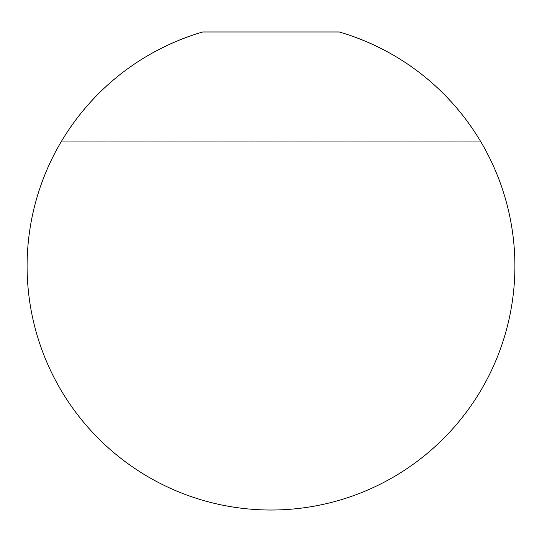<?xml version="1.0" encoding="UTF-8"?>
<svg xmlns="http://www.w3.org/2000/svg" width="542" height="542" viewBox="0 0 542 542"><rect width="100%" height="100%" fill="white"/><g stroke="black" fill="none" stroke-linecap="round" stroke-linejoin="round"><path stroke-width="0.41" stroke-dasharray="2.71 2.03" d="M514.9 266.122A243.9 243.9 0 0 0 480.795 141.733C447.475 87.296 400.308 50.711 339.292 31.978C400.308 50.711 447.475 87.296 480.795 141.733C447.475 87.296 400.308 50.711 339.292 31.978C400.308 50.711 447.475 87.296 480.795 141.733C447.475 87.296 400.308 50.711 339.292 31.978C400.308 50.711 447.475 87.296 480.795 141.733C447.475 87.296 400.308 50.711 339.292 31.978C400.308 50.711 447.475 87.296 480.795 141.733C447.475 87.296 400.308 50.711 339.292 31.978C400.308 50.711 447.475 87.296 480.795 141.733C447.475 87.296 400.308 50.711 339.292 31.978C400.308 50.711 447.475 87.296 480.795 141.733C447.475 87.296 400.308 50.711 339.292 31.978C400.308 50.711 447.475 87.296 480.795 141.733C447.475 87.296 400.308 50.711 339.292 31.978C400.308 50.711 447.475 87.296 480.795 141.733C447.475 87.296 400.308 50.711 339.292 31.978C400.308 50.711 447.475 87.296 480.795 141.733C447.475 87.296 400.308 50.711 339.292 31.978C400.308 50.711 447.475 87.296 480.795 141.733C447.475 87.296 400.308 50.711 339.292 31.978C400.308 50.711 447.475 87.296 480.795 141.733C447.475 87.296 400.308 50.711 339.292 31.978C400.308 50.711 447.475 87.296 480.795 141.733C447.475 87.296 400.308 50.711 339.292 31.978C400.308 50.711 447.475 87.296 480.795 141.733C447.475 87.296 400.308 50.711 339.292 31.978C400.308 50.711 447.475 87.296 480.795 141.733C447.475 87.296 400.308 50.711 339.292 31.978C400.308 50.711 447.475 87.296 480.795 141.733C447.475 87.296 400.308 50.711 339.292 31.978C400.308 50.711 447.475 87.296 480.795 141.733C447.475 87.296 400.308 50.711 339.292 31.978C400.308 50.711 447.475 87.296 480.795 141.733C447.475 87.296 400.308 50.711 339.292 31.978C400.308 50.711 447.475 87.296 480.795 141.733C447.475 87.296 400.308 50.711 339.292 31.978C400.308 50.711 447.475 87.296 480.795 141.733C447.475 87.296 400.308 50.711 339.292 31.978C400.308 50.711 447.475 87.296 480.795 141.733C447.475 87.296 400.308 50.711 339.292 31.978C400.308 50.711 447.475 87.296 480.795 141.733C447.475 87.296 400.308 50.711 339.292 31.978C400.308 50.711 447.475 87.296 480.795 141.733C447.475 87.296 400.308 50.711 339.292 31.978C400.308 50.711 447.475 87.296 480.795 141.733C447.475 87.296 400.308 50.711 339.292 31.978C400.308 50.711 447.475 87.296 480.795 141.733C447.475 87.296 400.308 50.711 339.292 31.978C400.308 50.711 447.475 87.296 480.795 141.733C447.475 87.296 400.308 50.711 339.292 31.978C400.308 50.711 447.475 87.296 480.795 141.733C447.475 87.296 400.308 50.711 339.292 31.978C400.308 50.711 447.475 87.296 480.795 141.733C447.475 87.296 400.308 50.711 339.292 31.978C400.308 50.711 447.475 87.296 480.795 141.733C447.475 87.296 400.308 50.711 339.292 31.978C400.308 50.711 447.475 87.296 480.795 141.733C447.475 87.296 400.308 50.711 339.292 31.978C400.308 50.711 447.475 87.296 480.795 141.733C447.475 87.296 400.308 50.711 339.292 31.978C400.308 50.711 447.475 87.296 480.795 141.733C447.475 87.296 400.308 50.711 339.292 31.978C400.308 50.711 447.475 87.296 480.795 141.733C447.475 87.296 400.308 50.711 339.292 31.978C400.308 50.711 447.475 87.296 480.795 141.733C447.475 87.296 400.308 50.711 339.292 31.978C400.308 50.711 447.475 87.296 480.795 141.733C447.475 87.296 400.308 50.711 339.292 31.978C400.308 50.711 447.475 87.296 480.795 141.733C447.475 87.296 400.308 50.711 339.292 31.978C400.308 50.711 447.475 87.296 480.795 141.733C447.475 87.296 400.308 50.711 339.292 31.978C400.308 50.711 447.475 87.296 480.795 141.733C447.475 87.296 400.308 50.711 339.292 31.978C400.308 50.711 447.475 87.296 480.795 141.733C447.475 87.296 400.308 50.711 339.292 31.978C400.308 50.711 447.475 87.296 480.795 141.733C447.475 87.296 400.308 50.711 339.292 31.978C400.308 50.711 447.475 87.296 480.795 141.733C447.475 87.296 400.308 50.711 339.292 31.978C400.308 50.711 447.475 87.296 480.795 141.733C447.475 87.296 400.308 50.711 339.292 31.978C400.308 50.711 447.475 87.296 480.795 141.733C447.475 87.296 400.308 50.711 339.292 31.978C400.308 50.711 447.475 87.296 480.795 141.733C447.475 87.296 400.308 50.711 339.292 31.978C400.308 50.711 447.475 87.296 480.795 141.733C447.475 87.296 400.308 50.711 339.292 31.978C400.308 50.711 447.475 87.296 480.795 141.733C447.475 87.296 400.308 50.711 339.292 31.978C400.308 50.711 447.475 87.296 480.795 141.733C447.475 87.296 400.308 50.711 339.292 31.978C400.308 50.711 447.475 87.296 480.795 141.733C447.475 87.296 400.308 50.711 339.292 31.978C400.308 50.711 447.475 87.296 480.795 141.733C447.475 87.296 400.308 50.711 339.292 31.978C400.308 50.711 447.475 87.296 480.795 141.733C447.475 87.296 400.308 50.711 339.292 31.978C400.308 50.711 447.475 87.296 480.795 141.733C447.475 87.296 400.308 50.711 339.292 31.978C400.308 50.711 447.475 87.296 480.795 141.733C447.475 87.296 400.308 50.711 339.292 31.978C400.308 50.711 447.475 87.296 480.795 141.733C447.475 87.296 400.308 50.711 339.292 31.978C400.308 50.711 447.475 87.296 480.795 141.733C447.475 87.296 400.308 50.711 339.292 31.978C400.308 50.711 447.475 87.296 480.795 141.733C447.475 87.296 400.308 50.711 339.292 31.978C400.308 50.711 447.475 87.296 480.795 141.733C447.475 87.296 400.308 50.711 339.292 31.978C400.308 50.711 447.475 87.296 480.795 141.733C447.475 87.296 400.308 50.711 339.292 31.978C400.308 50.711 447.475 87.296 480.795 141.733C447.475 87.296 400.308 50.711 339.292 31.978C400.308 50.711 447.475 87.296 480.795 141.733C447.475 87.296 400.308 50.711 339.292 31.978C400.308 50.711 447.475 87.296 480.795 141.733C447.475 87.296 400.308 50.711 339.292 31.978C400.308 50.711 447.475 87.296 480.795 141.733C447.475 87.296 400.308 50.711 339.292 31.978C400.308 50.711 447.475 87.296 480.795 141.733C447.475 87.296 400.308 50.711 339.292 31.978C400.308 50.711 447.475 87.296 480.795 141.733C447.475 87.296 400.308 50.711 339.292 31.978C400.308 50.711 447.475 87.296 480.795 141.733C447.475 87.296 400.308 50.711 339.292 31.978C400.308 50.711 447.475 87.296 480.795 141.733C447.475 87.296 400.308 50.711 339.292 31.978C400.308 50.711 447.475 87.296 480.795 141.733C447.475 87.296 400.308 50.711 339.292 31.978C400.308 50.711 447.475 87.296 480.795 141.733C447.475 87.296 400.308 50.711 339.292 31.978C400.308 50.711 447.475 87.296 480.795 141.733C447.475 87.296 400.308 50.711 339.292 31.978C400.308 50.711 447.475 87.296 480.795 141.733C447.475 87.296 400.308 50.711 339.292 31.978C400.308 50.711 447.475 87.296 480.795 141.733C447.475 87.296 400.308 50.711 339.292 31.978C400.308 50.711 447.475 87.296 480.795 141.733C447.475 87.296 400.308 50.711 339.292 31.978C400.308 50.711 447.475 87.296 480.795 141.733C447.475 87.296 400.308 50.711 339.292 31.978C400.308 50.711 447.475 87.296 480.795 141.733C447.475 87.296 400.308 50.711 339.292 31.978C400.308 50.711 447.475 87.296 480.795 141.733C447.475 87.296 400.308 50.711 339.292 31.978C400.308 50.711 447.475 87.296 480.795 141.733C447.475 87.296 400.308 50.711 339.292 31.978C400.308 50.711 447.475 87.296 480.795 141.733C447.475 87.296 400.308 50.711 339.292 31.978C400.308 50.711 447.475 87.296 480.795 141.733C447.475 87.296 400.308 50.711 339.292 31.978C400.308 50.711 447.475 87.296 480.795 141.733C447.475 87.296 400.308 50.711 339.292 31.978C400.308 50.711 447.475 87.296 480.795 141.733C447.475 87.296 400.308 50.711 339.292 31.978C400.308 50.711 447.475 87.296 480.795 141.733C447.475 87.296 400.308 50.711 339.292 31.978L202.708 31.978C141.692 50.711 94.525 87.296 61.205 141.733C94.525 87.296 141.692 50.711 202.708 31.978C141.692 50.711 94.525 87.296 61.205 141.733C94.525 87.296 141.692 50.711 202.708 31.978C141.692 50.711 94.525 87.296 61.205 141.733C94.525 87.296 141.692 50.711 202.708 31.978C141.692 50.711 94.525 87.296 61.205 141.733C94.525 87.296 141.692 50.711 202.708 31.978C141.692 50.711 94.525 87.296 61.205 141.733C94.525 87.296 141.692 50.711 202.708 31.978C141.692 50.711 94.525 87.296 61.205 141.733C94.525 87.296 141.692 50.711 202.708 31.978C141.692 50.711 94.525 87.296 61.205 141.733C94.525 87.296 141.692 50.711 202.708 31.978C141.692 50.711 94.525 87.296 61.205 141.733C94.525 87.296 141.692 50.711 202.708 31.978C141.692 50.711 94.525 87.296 61.205 141.733C94.525 87.296 141.692 50.711 202.708 31.978C141.692 50.711 94.525 87.296 61.205 141.733C94.525 87.296 141.692 50.711 202.708 31.978C141.692 50.711 94.525 87.296 61.205 141.733C94.525 87.296 141.692 50.711 202.708 31.978C141.692 50.711 94.525 87.296 61.205 141.733C94.525 87.296 141.692 50.711 202.708 31.978C141.692 50.711 94.525 87.296 61.205 141.733C94.525 87.296 141.692 50.711 202.708 31.978C141.692 50.711 94.525 87.296 61.205 141.733C94.525 87.296 141.692 50.711 202.708 31.978C141.692 50.711 94.525 87.296 61.205 141.733C94.525 87.296 141.692 50.711 202.708 31.978C141.692 50.711 94.525 87.296 61.205 141.733C94.525 87.296 141.692 50.711 202.708 31.978C141.692 50.711 94.525 87.296 61.205 141.733C94.525 87.296 141.692 50.711 202.708 31.978C141.692 50.711 94.525 87.296 61.205 141.733C94.525 87.296 141.692 50.711 202.708 31.978C141.692 50.711 94.525 87.296 61.205 141.733C94.525 87.296 141.692 50.711 202.708 31.978C141.692 50.711 94.525 87.296 61.205 141.733C94.525 87.296 141.692 50.711 202.708 31.978C141.692 50.711 94.525 87.296 61.205 141.733C94.525 87.296 141.692 50.711 202.708 31.978C141.692 50.711 94.525 87.296 61.205 141.733C94.525 87.296 141.692 50.711 202.708 31.978C141.692 50.711 94.525 87.296 61.205 141.733C94.525 87.296 141.692 50.711 202.708 31.978C141.692 50.711 94.525 87.296 61.205 141.733C94.525 87.296 141.692 50.711 202.708 31.978C141.692 50.711 94.525 87.296 61.205 141.733C94.525 87.296 141.692 50.711 202.708 31.978C141.692 50.711 94.525 87.296 61.205 141.733C94.525 87.296 141.692 50.711 202.708 31.978C141.692 50.711 94.525 87.296 61.205 141.733C94.525 87.296 141.692 50.711 202.708 31.978C141.692 50.711 94.525 87.296 61.205 141.733C94.525 87.296 141.692 50.711 202.708 31.978C141.692 50.711 94.525 87.296 61.205 141.733C94.525 87.296 141.692 50.711 202.708 31.978C141.692 50.711 94.525 87.296 61.205 141.733C94.525 87.296 141.692 50.711 202.708 31.978C141.692 50.711 94.525 87.296 61.205 141.733C94.525 87.296 141.692 50.711 202.708 31.978C141.692 50.711 94.525 87.296 61.205 141.733C94.525 87.296 141.692 50.711 202.708 31.978C141.692 50.711 94.525 87.296 61.205 141.733C94.525 87.296 141.692 50.711 202.708 31.978C141.692 50.711 94.525 87.296 61.205 141.733C94.525 87.296 141.692 50.711 202.708 31.978C141.692 50.711 94.525 87.296 61.205 141.733C94.525 87.296 141.692 50.711 202.708 31.978C141.692 50.711 94.525 87.296 61.205 141.733C94.525 87.296 141.692 50.711 202.708 31.978C141.692 50.711 94.525 87.296 61.205 141.733C94.525 87.296 141.692 50.711 202.708 31.978C141.692 50.711 94.525 87.296 61.205 141.733C94.525 87.296 141.692 50.711 202.708 31.978C141.692 50.711 94.525 87.296 61.205 141.733C94.525 87.296 141.692 50.711 202.708 31.978C141.692 50.711 94.525 87.296 61.205 141.733C94.525 87.296 141.692 50.711 202.708 31.978C141.692 50.711 94.525 87.296 61.205 141.733C94.525 87.296 141.692 50.711 202.708 31.978C141.692 50.711 94.525 87.296 61.205 141.733C94.525 87.296 141.692 50.711 202.708 31.978C141.692 50.711 94.525 87.296 61.205 141.733C94.525 87.296 141.692 50.711 202.708 31.978C141.692 50.711 94.525 87.296 61.205 141.733C94.525 87.296 141.692 50.711 202.708 31.978C141.692 50.711 94.525 87.296 61.205 141.733C94.525 87.296 141.692 50.711 202.708 31.978C141.692 50.711 94.525 87.296 61.205 141.733C94.525 87.296 141.692 50.711 202.708 31.978C141.692 50.711 94.525 87.296 61.205 141.733C94.525 87.296 141.692 50.711 202.708 31.978C141.692 50.711 94.525 87.296 61.205 141.733C94.525 87.296 141.692 50.711 202.708 31.978C141.692 50.711 94.525 87.296 61.205 141.733C94.525 87.296 141.692 50.711 202.708 31.978C141.692 50.711 94.525 87.296 61.205 141.733C94.525 87.296 141.692 50.711 202.708 31.978C141.692 50.711 94.525 87.296 61.205 141.733C94.525 87.296 141.692 50.711 202.708 31.978C141.692 50.711 94.525 87.296 61.205 141.733C94.525 87.296 141.692 50.711 202.708 31.978C141.692 50.711 94.525 87.296 61.205 141.733C94.525 87.296 141.692 50.711 202.708 31.978C141.692 50.711 94.525 87.296 61.205 141.733C94.525 87.296 141.692 50.711 202.708 31.978C141.692 50.711 94.525 87.296 61.205 141.733C94.525 87.296 141.692 50.711 202.708 31.978C141.692 50.711 94.525 87.296 61.205 141.733C94.525 87.296 141.692 50.711 202.708 31.978C141.692 50.711 94.525 87.296 61.205 141.733C94.525 87.296 141.692 50.711 202.708 31.978C141.692 50.711 94.525 87.296 61.205 141.733C94.525 87.296 141.692 50.711 202.708 31.978C141.692 50.711 94.525 87.296 61.205 141.733C94.525 87.296 141.692 50.711 202.708 31.978C141.692 50.711 94.525 87.296 61.205 141.733C94.525 87.296 141.692 50.711 202.708 31.978C141.692 50.711 94.525 87.296 61.205 141.733C94.525 87.296 141.692 50.711 202.708 31.978C141.692 50.711 94.525 87.296 61.205 141.733C94.525 87.296 141.692 50.711 202.708 31.978C141.692 50.711 94.525 87.296 61.205 141.733C94.525 87.296 141.692 50.711 202.708 31.978C141.692 50.711 94.525 87.296 61.205 141.733C94.525 87.296 141.692 50.711 202.708 31.978C141.692 50.711 94.525 87.296 61.205 141.733C94.525 87.296 141.692 50.711 202.708 31.978C141.692 50.711 94.525 87.296 61.205 141.733C94.525 87.296 141.692 50.711 202.708 31.978C141.692 50.711 94.525 87.296 61.205 141.733C94.525 87.296 141.692 50.711 202.708 31.978C141.692 50.711 94.525 87.296 61.205 141.733C94.525 87.296 141.692 50.711 202.708 31.978C141.692 50.711 94.525 87.296 61.205 141.733C94.525 87.296 141.692 50.711 202.708 31.978C141.692 50.711 94.525 87.296 61.205 141.733C94.525 87.296 141.692 50.711 202.708 31.978C141.692 50.711 94.525 87.296 61.205 141.733C94.525 87.296 141.692 50.711 202.708 31.978C141.692 50.711 94.525 87.296 61.205 141.733C94.525 87.296 141.692 50.711 202.708 31.978C141.692 50.711 94.525 87.296 61.205 141.733C94.525 87.296 141.692 50.711 202.708 31.978C141.692 50.711 94.525 87.296 61.205 141.733C94.525 87.296 141.692 50.711 202.708 31.978C141.692 50.711 94.525 87.296 61.205 141.733C94.525 87.296 141.692 50.711 202.708 31.978C141.692 50.711 94.525 87.296 61.205 141.733C94.525 87.296 141.692 50.711 202.708 31.978C141.692 50.711 94.525 87.296 61.205 141.733C94.525 87.296 141.692 50.711 202.708 31.978C141.692 50.711 94.525 87.296 61.205 141.733C94.525 87.296 141.692 50.711 202.708 31.978C141.692 50.711 94.525 87.296 61.205 141.733C94.525 87.296 141.692 50.711 202.708 31.978C141.692 50.711 94.525 87.296 61.205 141.733A243.9 243.9 0 0 0 271 510.022A243.9 243.9 0 0 0 514.9 266.122M61.205 141.733L480.795 141.733L61.205 141.733M202.708 31.978L339.292 31.978L202.708 31.978"/><path stroke-width="0.81" d="M514.9 266.122A243.9 243.9 0 0 0 339.292 31.978L202.708 31.978A243.9 243.9 0 0 0 271 510.022A243.9 243.9 0 0 0 514.9 266.122"/></g></svg>
